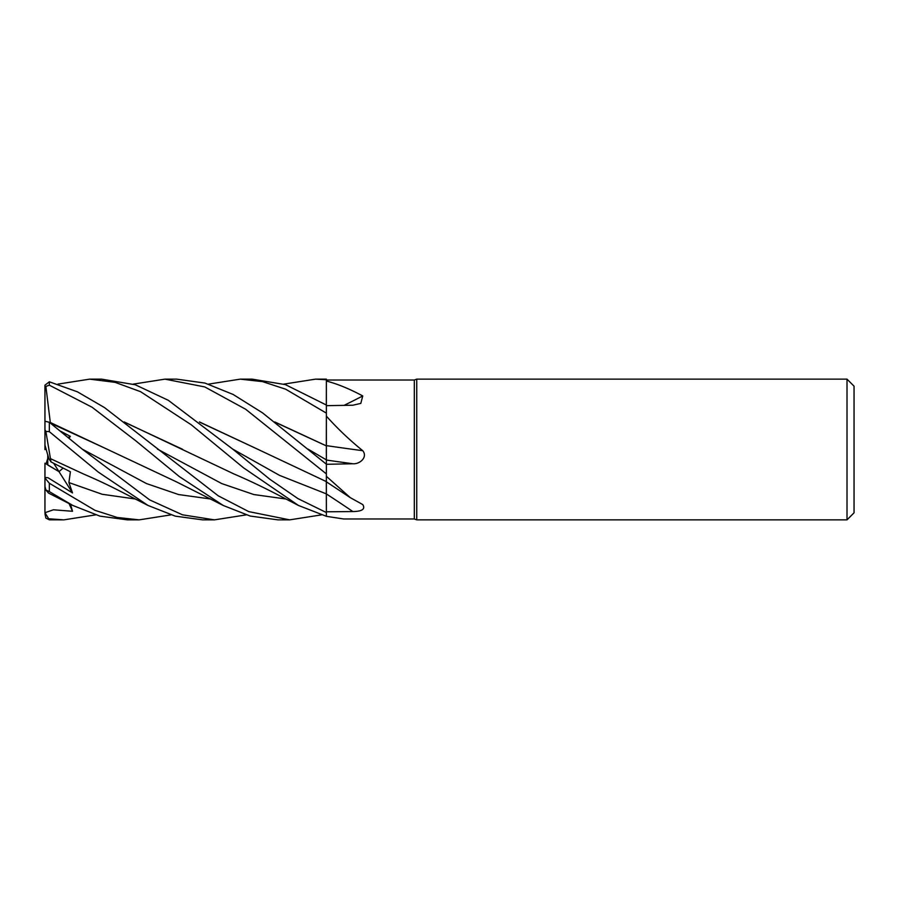 <?xml version="1.0" encoding="UTF-8"?>
<svg xmlns="http://www.w3.org/2000/svg" width="899" height="899" viewBox="0 0 899 899"><rect width="100%" height="100%" fill="white"/><g stroke="black" fill="none" stroke-linecap="round" stroke-linejoin="round"><path stroke-width="1.35" d="M326.315 480.538L326.371 512.509L326.371 473.942L326.371 476.324L350.262 497.641L362.747 504.564C365.533 509.07 362.241 511.396 352.869 511.553L326.371 511.801M326.315 449.747L326.315 453.029M274.746 421.934L326.315 445.848L326.371 416.125C337.249 428.317 349.374 439.847 362.747 450.702C368.073 457.198 359.701 464.39 352.869 463.749L326.371 464.3M283.826 384.12L315.538 379.142L326.371 379.738L326.326 405L326.371 381.052C337.249 383.828 349.374 388.795 362.747 395.942L360.814 403.393L352.869 405.224L326.371 405.663M847.015 519.858L847.015 379.142L854.05 386.177L854.05 512.823L847.015 519.858L416.743 519.858L414.327 518.981L343.755 518.981L326.371 516.329L326.371 512.542L297.962 498.619L269.835 479.268L232.717 449.107L168.36 400.336L135.288 384.772L101.542 379.142L89.765 379.142M414.327 518.981L414.327 380.03L416.743 379.142L847.015 379.142M326.371 380.03L414.327 380.03M416.743 519.858L416.743 379.142M47.759 454.703L48.782 458.614L47.759 457.108L47.759 454.703M170.889 514.88L139.199 519.858L117.196 517.464L95.024 510.351L49.344 483.257L44.95 478.01L44.95 463.187L58.997 471.638L63.065 468.121L58.997 471.638L47.759 464.997L47.759 457.108M326.371 446.309L326.371 416.125M326.371 445.634A1188.613 198.949 -164.9 0 0 362.747 450.702M326.371 465.008L326.371 445.432M326.371 464.199L262.497 412.843L233.111 394.447L204.961 383.075L176.676 379.142M344.047 405.382A1188.613 1008.667 -151 0 0 362.747 395.942M208.546 384.12L240.235 379.142L262.575 381.637L285.68 389.211L326.371 413.124L326.371 381.052M326.371 493.866L326.371 476.324M275.161 422.26L326.371 445.904L326.371 413.124M44.95 477.538L47.973 477.717L72.504 492.933L53.715 463.333M47.759 458.366L46.074 463.918M44.95 449.556L46.074 448.747L44.95 449.624L44.95 429.812L45.871 431.396L49.344 431.666L98.294 472.087L148.032 505.463L175.249 516.138L202.59 519.858L214.468 519.858L182.475 514.812L149.706 499.923L82.202 449.107L49.344 422.283L44.95 421.249M44.95 422.215L44.95 424.789M240.235 379.142L252.091 379.142L285.399 384.626L326.371 405.022M133.243 384.12L164.933 379.142L176.822 379.142M164.933 379.142L204.781 386.93L245.674 409.259L326.371 473.908L326.371 464.39M316.268 379.142L326.371 379.142L326.371 379.738M95.586 514.88L63.896 519.858L49.344 519.824L44.95 512.722L53.434 509.789L72.504 511.284L70.549 504.328M63.896 519.858L49.344 518.813M57.941 384.12L89.653 379.142L115.128 382.356L140.581 391.683L191.318 424.822L243.505 467.795L298.479 505.463L326.371 516.307M139.199 519.858L127.287 519.858L99.924 516.127L72.797 505.463L49.344 491.596L49.344 483.257M321.449 514.88L289.692 519.858L277.892 519.858L250.147 516.037L223.244 505.474L179.272 476.537L135.727 440.757L92.091 407.247L49.344 385.177L49.344 381.805L44.95 385.165L44.95 386.233M277.892 519.858L289.692 519.858L248.742 511.61L218.232 495.81L104.52 407.595L77.438 391.829L49.344 381.805M72.797 505.463L48.58 493.102L45.871 490L49.344 491.596M50.333 422.676L45.871 386.435L49.344 385.177M50.4 422.519L176.418 481.842L223.244 505.474M50.389 423.092L107.138 449.185M69.111 438.105L70.369 436.375L60.716 431.273M246.191 514.88L214.468 519.858M232.717 449.107L279.522 475.369L326.326 493.854L326.371 512.542M199.432 421.923L257.541 449.163L199.859 422.26M257.541 449.163L326.371 481.606M326.371 473.908L326.337 481.583M124.568 422.26L182.576 449.286M124.141 421.923L233.785 473.885C248.472 480.156 263.812 487.483 279.825 495.843L298.49 505.474M72.504 492.933L68.92 482.572L70.369 471.773L50.996 461.906L45.871 431.396M50.4 458.625L83.259 473.885C111.487 486.056 119.859 491.281 148.043 505.463M44.95 513.779L45.871 518.094L49.344 519.824M44.95 478.01L44.95 486.449L45.871 490M68.302 437.442L70.369 436.375M44.95 429.812L44.95 388.008L45.871 386.435M44.95 388.008L44.95 385.165M50.996 461.906L48.782 458.614L44.95 445.039M44.95 512.722L44.95 478.021M72.504 511.284L69.054 503.564M326.371 460.052A1187.995 198.848 -164.9 0 0 352.869 463.749M326.371 493.933A1187.995 760.194 -160.5 0 1 352.869 511.553M308.009 449.107L326.371 459.872M49.344 431.666L49.344 422.283M82.202 449.107L146.458 483.561L178.586 494.551L210.726 499.012M157.437 449.107L221.716 483.572L253.844 494.551L285.983 499.012M68.92 482.572L102.171 494.27L135.423 499.012M326.371 481.808L350.262 497.641"/></g></svg>
